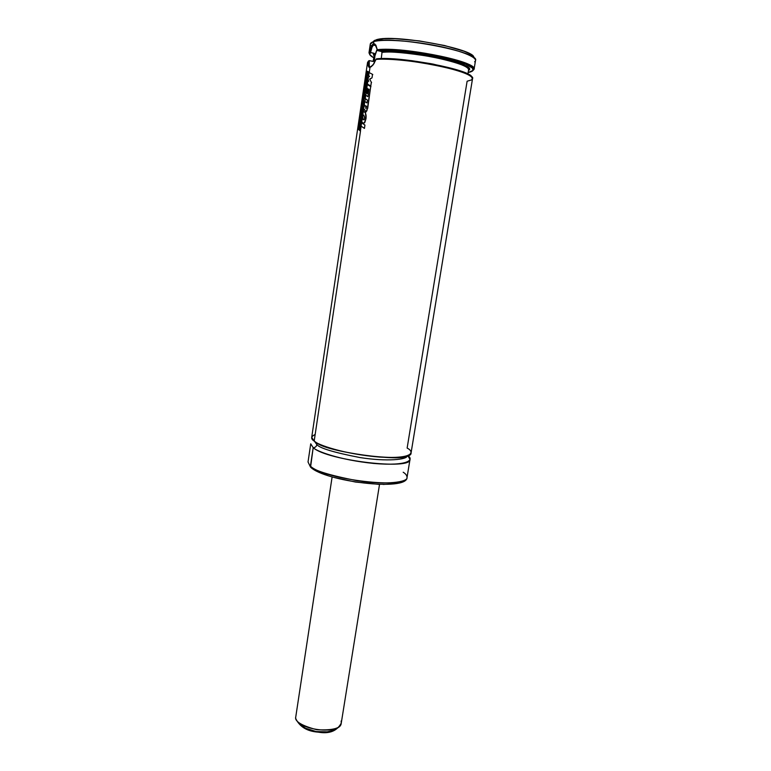 <?xml version="1.0" encoding="UTF-8"?>
<svg xmlns="http://www.w3.org/2000/svg" width="771" height="771" viewBox="0 0 771 771"><rect width="100%" height="100%" fill="white"/><g stroke="black" fill="none" stroke-linecap="round" stroke-linejoin="round"><path stroke-width="1.16" d="M315.166 434.468C310.877 436.579 310.54 438.786 314.173 441.079C316.968 444.51 343.452 454.148 379.737 457.087C414.461 459.15 414.403 451.69 407.136 448.067L467.12 81.215L471.476 79.943C475.129 76.512 464.836 71.963 440.607 66.277C417.689 61.266 389.133 58.268 376.017 59.396L373 65.024L370.003 67.482L369.232 72.628L370.003 67.482L368.972 67.26L368.152 64.022L368.278 61.246L369.068 60.649M316.621 442.766L316.881 444.626C319.763 448.211 334.113 452.529 359.941 457.55C387.09 461.839 407.618 459.612 407.155 455.854C407.618 459.612 387.09 461.839 359.941 457.55C334.113 452.529 319.763 448.211 316.881 444.626L316.553 442.631M314.529 441.34L316.881 444.626L314.539 441.128M369.251 65.439L369.29 60.61L372.856 61.391L373.607 60.832L374.542 53.642L370.543 52.505L372.046 47.176L373.434 45.075L374.995 44.766M371.651 66.489L370.774 66.894C369.261 67.038 368.769 64.947 369.29 60.61L367.584 62.268L311.706 437.311L314.173 441.079C328.06 453.579 412.957 463.708 411.078 452.876L472.527 78.7C477.22 71.886 401.633 56.524 376.017 59.396L376.537 58.818L382.58 58.567L398.607 59.271L432.762 64.012L458.08 70.171L466.455 73.293L471.736 76.936M377.221 49.19C375.149 53.536 374.137 58.22 374.195 63.251L374.908 55.917L377.221 49.19M443.392 58.336L443.248 59.222M406.018 53.083L406.153 52.197L406.018 53.083M403.185 472.218C405.739 473.808 407.021 475.562 407.03 477.48C408.187 481.933 387.138 485.296 357.436 480.767C329.13 475.254 313.469 470.368 310.434 466.118L311.754 468.17M313.18 447.691C316.303 451.093 339.057 459.959 373.993 463.477C408.563 466.378 414.306 459.593 407.772 455.632L410.008 459.362C411.839 470.512 327.02 460.489 313.18 447.691L310.434 466.118C324.099 479.735 408.717 489.469 407.03 477.48C407.213 491.705 324.928 481.47 310.559 467.168L313.18 447.691C315.156 447.633 316.389 446.611 316.881 444.626C316.389 446.611 315.156 447.633 313.18 447.691L310.732 443.817L308.034 461.983L310.559 467.168M368.75 75.857L368.577 77.042L368.75 75.857M368.162 79.76L368.008 80.839L368.162 79.76M367.507 84.174L367.42 84.733L367.507 84.174M366.177 93.06L365.84 95.353L366.177 93.06M365.338 98.717L364.895 101.627L365.338 98.717M364.394 104.981L364.182 106.437L364.394 104.981M363.594 110.359L363.392 111.718L363.594 110.359M362.871 115.197L362.428 118.165L362.871 115.197M361.859 121.963L361.715 122.917L361.859 121.963M360.491 131.128L314.173 441.079L360.491 131.128M474.069 69.265L475.505 60.533C480.873 51.927 391.552 35.081 373.868 41.586L373.54 43.812L375.834 45.075L377.298 49.71C402.809 46.356 478.868 61.979 474.069 69.265L472.816 70.71L473.529 67.732C469.78 59.801 400.419 46.665 377.298 49.71L377.617 50.626C400.245 47.59 468.961 60.552 472.71 68.378C474.155 70.306 472.633 71.674 468.142 72.503L473.037 70.421L472.392 68.021L465.347 64.051L455.796 60.793L433.919 55.608L414.008 52.409L395.244 50.597L377.617 50.626L374.966 44.13M469.211 68.446L464.306 64.918L456.596 61.959L433.302 56.187L406.076 52.187L390.251 51.214L381.279 51.474L377.617 50.626L381.279 51.474C389.933 50.154 408.447 51.956 436.829 56.89C463.014 63.28 473.558 67.819 468.469 70.508L469.192 68.407M473.77 57.738C476.921 49.199 392.911 33.606 376.2 39.813L373.868 41.586C383.042 38.858 412.244 40.786 438.005 46.048C463.843 51.281 479.62 58.384 474.599 61.815M473.365 56.659L469.269 53.556L464.171 51.281L444.539 45.518L419.279 40.892L395.08 38.656L383.794 38.714L374.6 40.381L372.807 41.933L376.2 39.813L370.292 44.053L368.991 52.804L369.752 51.676C370.668 47.147 371.921 44.525 373.54 43.812L373.868 41.586C370.6 42.54 369.569 43.87 370.774 45.556M373.328 43.889L375.13 45.45M374.533 43.889L373.54 43.812C371.921 44.525 370.668 47.147 369.752 51.676L370.398 52.495L369.82 54.702L373.646 57.7C369.743 55.608 368.663 53.874 370.398 52.495L369.752 51.676L369.752 54.568L368.991 52.804M374.089 44.708C372.653 45.21 371.468 47.812 370.543 52.505L374.108 53.295L373.424 54.606L373.945 55.705L374.108 53.295M373.125 61.391L374.571 53.691L373.097 61.401L369.145 60.601M467.901 73.997L468.556 69.968C469.134 66.566 456.673 62.133 431.191 56.688C406.066 52.688 389.673 51.243 382.011 52.361L381.279 51.474L382.011 52.361L381.26 58.586L382.011 52.361C405.517 49.643 472.719 63.511 468.556 69.968C473.972 61.998 404.65 48.939 381.5 51.561M411.386 60.62L431.326 63.742L411.386 60.62M471.813 77.071C471.428 69.843 400.226 56.042 376.537 58.818M317.353 471.495L328.465 475.852M332.465 477.066L355.508 482.048L378.995 484.371M383.187 484.448L395.253 483.696M399.214 482.887L401.228 482.212M402.799 481.441L403.917 480.574M374.59 43.908L375.39 44.988M368.278 61.246C367.815 65.574 368.393 67.655 370.003 67.482L373.684 64.07L376.017 59.396M367.141 80.242L366.649 83.576L367.381 84.097L367.883 80.762L367.141 80.242L366.649 83.576L370.784 86.053L371.304 82.555L370.784 86.053L368.914 85.041L367.381 84.097L367.41 80.3M368.365 77.187L368.037 79.384L368.422 77.148L368.037 79.384L368.75 81.312L367.883 80.762L368.75 81.312L368.075 79.49L368.365 77.187M368.355 72.04L367.883 75.259L368.625 75.77L369.107 72.541L368.355 72.04L367.883 75.259L369.598 76.377L368.422 77.148L369.598 76.377L368.625 75.77L368.625 72.098M369.637 79.095L371.555 82.613L369.637 79.095L372.017 77.842L372.528 74.44L372.017 77.842L369.897 79.153M372.769 74.498L369.107 72.541L372.769 74.498M365.859 112.094L364.375 109.347L363.42 110.59L364.779 101.541L366.967 102.938L367.401 100.028L365.213 98.63L365.714 95.267L367.902 96.645L369.001 89.349L368.49 89.06L367.796 93.744L366.803 93.108L367.497 88.463L366.842 88.019L367.497 88.463L366.803 93.108L367.796 93.744L368.49 89.06L369.001 89.349L367.902 96.645L364.972 94.727L364.471 98.071L365.213 98.63L365.714 95.267L364.972 94.727L364.471 98.071L367.401 100.028L366.967 102.938L364.037 100.991L363.536 104.326L364.278 104.885L364.779 101.541L364.037 100.991L363.536 104.326L364.702 105.193L364.596 105.916L362.977 108.123L362.38 112.094L363.42 110.59L364.008 106.668L362.977 108.123L362.38 112.094L364.375 109.347L366.071 111.94L367.43 108.374L370.697 86.603L366.553 84.135L365.3 92.491L366.052 93.012L367.295 84.656L366.553 84.135L365.3 92.491L366.1 93.04L367.295 84.656L370.947 86.66M366.514 106.263L365.627 105.781L365.974 108.538L366.514 106.263L365.878 108.566L365.627 105.781L366.514 106.263M367.68 108.432L370.697 86.603M365.608 112.036L366.823 110.937L367.43 108.374M362.543 116.103L363.237 111.805L361.589 117.105L361.763 121.722L362.543 116.103L363.16 119.515L364.191 119.784L364.779 118.445L363.787 115.158L363.006 115.062L362.543 116.103M363.42 119.572L362.38 117.587L361.763 121.722L362.948 123.148L364.172 123.119L365.984 118.763C366.331 115.457 365.926 113.231 364.77 112.094L363.237 111.805L361.859 115.236L361.763 121.722L362.948 123.148L364.789 122.55L365.984 118.763L365.454 113.096L364.413 111.776L363.237 111.805L362.678 115.583L363.787 115.158L364.828 117.79L363.979 119.852L363.16 119.515M360.867 122.223L359.633 130.482L360.365 131.07L361.599 122.82L360.867 122.223L359.633 130.482L360.414 131.109L361.599 122.82L361.136 122.271M364.943 125.047L361.599 122.82L364.943 125.047L364.442 128.41L364.943 125.047M361.146 126.174L364.442 128.41L361.146 126.174M367.266 71.25L368.307 71.703L367.266 71.25L358.582 129.528L359.305 130.106L368.037 71.645L359.305 130.106L358.582 129.528L367.545 71.298M341.139 721.001L341.264 723.092C340.965 728.325 332.773 730.542 316.708 729.723C302.222 725.81 295.187 721.752 295.601 717.55L295.775 719.227L295.601 717.55C296.575 730.108 340.734 735.418 341.264 723.092C337.023 731.072 329.342 734.098 318.24 732.151C307.07 731.371 299.514 726.735 295.563 718.235L332.118 476.96M299.562 723.217L301.943 725.877L305.73 728.287L316.139 731.544L327.145 731.843L331.636 730.802L334.903 729.087M406.731 455.979C403.734 461.916 327.183 452.326 316.64 442.795L314.896 441.6M376.065 45.662L373.434 45.075M453.917 62.075L454.061 61.169M405.613 53.045L405.748 52.158M410.008 459.362L407.03 477.48M472.71 68.378L473.529 67.732M417.15 54.404L417.294 53.527M442.785 59.116L442.93 58.23M379.525 484.381L341.264 723.092"/></g></svg>

